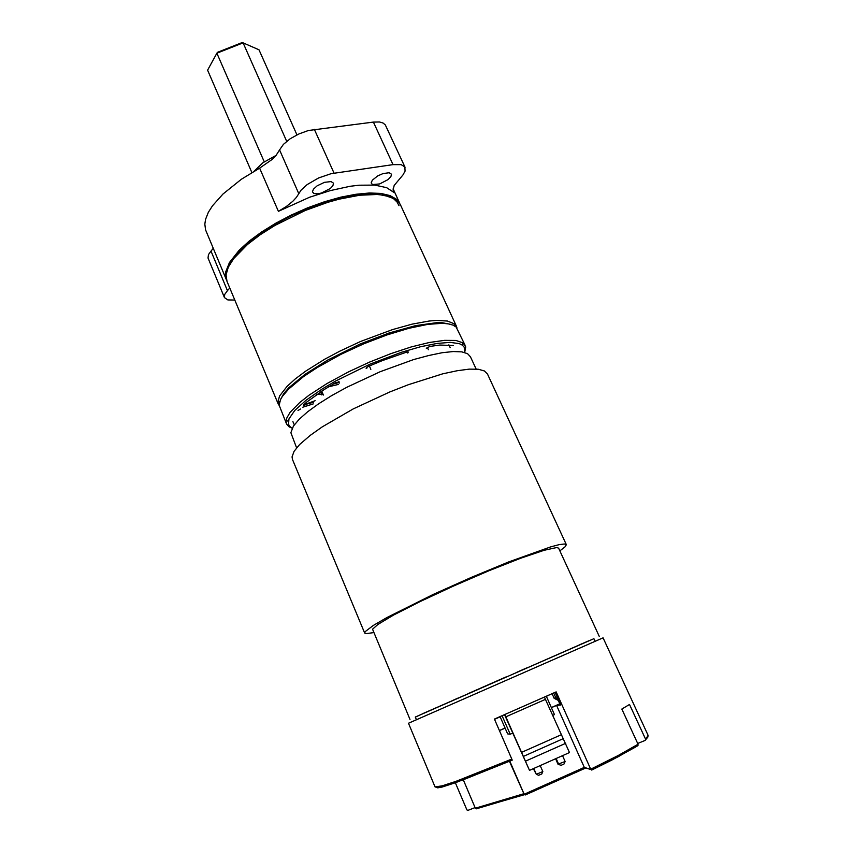 <?xml version="1.0" encoding="UTF-8"?>
<svg xmlns="http://www.w3.org/2000/svg" width="853" height="853" viewBox="0 0 853 853"><rect width="100%" height="100%" fill="white"/><g stroke="black" fill="none" stroke-linecap="round" stroke-linejoin="round"><path stroke-width="1.28" d="M416.435 719.783L415.294 717.074L416.243 716.616L589.199 640.646M511.757 759.031L512.173 760.098L463.03 779.813L442.707 786.541L437.226 787.543L435.051 786.892L442.27 785.88L456.28 781.199L511.757 759.031L494.452 719.111L556.103 691.932L590.702 769.246L618.094 755.534L638.001 744.274L637.735 745.703L634.643 747.591L611.004 760.535M509.795 761.1L524.137 794.218L584.252 767.401L585.286 768.148L525.587 794.783M551.401 707.702L556.572 705.41L584.252 767.401L592.035 769.843M524.456 794.676L475.995 808.783L475.334 808.175L523.561 793.812L525.192 794.953M509.454 761.249L524.318 794.527L476.134 808.825M637.639 743.485L645.231 740.447L648.024 735.339L647.832 737.131L645.593 739.722M455.331 782.574L466.9 809.913L467.966 810.329L475.068 807.535M512.173 760.098L455.758 782.617L442.259 786.967L437.664 787.863L436.64 787.17M638.001 744.274L621.869 709.099L629.557 704.471L645.476 739.05M435.051 786.892L408.512 723.28L603.082 637.873L648.024 735.339M415.326 717.149L422.203 713.94M434.667 708.395L433.495 708.918M416.019 716.723L415.443 716.989M458.04 698.074L452.527 700.505M422.949 713.566L593.933 638.705M585.115 642.405L580.594 644.367M526.546 667.974L516.982 672.164M505.722 677.101L467.945 693.713M410.016 719.388L372.59 629.151L377.964 624.343L393.468 615.152L420.134 601.536L453.593 585.958L488.854 570.785L520.543 558.288L544.118 550.249L556.742 547.519L558.598 548.18L599.19 636.338M364.7 633.033L292.483 459.426L292.057 456.845L294.104 451.376L299.627 444.562L310.279 435.318L322.285 426.831L353.291 408.886L389.81 391.932L408.406 384.65L442.707 373.87L457.155 370.724L469.129 369.189L478.288 369.285L484.429 370.927L487.458 374.009L566.275 544.491M373.742 632.574L365.798 633.662L364.668 632.809L365.308 631.529L373.283 625.441L387.049 617.433L433.463 594.328L471.57 577.268L508.708 561.914L550.707 546.901L559.131 544.683L564.366 543.958L566.36 544.672L564.899 547.04L559.845 550.878M464.608 352.492L464.267 347.278L462.283 345.124L459.319 343.674L450.181 342.394L437.056 343.407L420.518 346.734L401.411 352.268L370.341 364.06L335.336 381.206L322.242 388.957L306.003 400.26L294.733 410.474L288.996 418.951L288.538 424.304L289.636 426.276L292.174 428.185L289.05 426.788L286.811 424.41L286.118 421.521L286.853 418.002L290.073 412.468L299.67 402.584L309.063 395.206L327.051 383.498L348.61 371.78L369.53 362.077L390.802 353.664L411.157 347.011L429.411 342.501L444.594 340.315L455.96 340.496L463.083 342.938L465.706 346.99L464.65 352.502M304.34 404.141L304.841 405.335L303.401 405.036L307.016 401.838L324.481 389.352L335.624 382.698L339.259 381.888M366.054 368.187L368.133 366.481L382.368 360.574L406.732 352.108L408.214 351.916L408.097 352.673L407.745 351.894M426.276 348.216L429.912 346.425L439.924 345.049L453.22 345.561M298.049 410.453L300.437 409.035M321.89 394.875L320.611 391.868L321.912 394.928L320.163 394.235L316.356 394.758M305.779 404.066L315.13 400.739M280.882 398.905L283.772 393.713L288.794 387.806L304.82 374.414L327.616 360.083L359.955 344.122L389.032 332.958L415.635 325.579L436.875 322.679L442.376 322.743L450.704 324.364L442.376 322.743L436.875 322.679L415.635 325.579L389.032 332.958L359.955 344.122L327.616 360.083L304.82 374.414L288.794 387.806L283.772 393.713L280.882 398.905M465.13 345.23L456.099 327.008L452.986 325.121L448.55 323.884L442.846 323.33L427.875 324.364L408.875 328.266L387.049 334.866L363.879 343.748L341.019 354.304L317.071 367.6L303.657 376.514L288.602 389.043L282.396 396.378L280.509 399.641L279.187 405.228L286.533 423.802M229.201 265.39L232.688 259.387L240.855 249.716L248.138 242.988L261.519 232.837L282.993 219.935L293.912 214.487L316.58 205.115L338.95 198.322L359.401 194.569L368.464 193.898L376.546 194.036L389.341 196.627L393.883 199.016L397.125 202.054L399.044 205.69M456.334 326.113L400.739 205.392L398.511 201.905L394.992 199.016L384.181 195.252L377.015 194.473L359.614 195.252L339.036 199.186L327.968 202.289L305.235 210.51L274.997 225.416L260.154 234.799L247.509 244.459L233.669 258.598L228.263 267.256L226.066 274.933L227.026 281.383L278.419 404.397M279.251 405.879L277.95 401.774L279.603 396.016L286.981 386.398L295.085 379.063L305.513 371.236L324.886 359.134L339.686 351.233L360.712 341.456L392.561 329.546L412.127 324.119L429.027 321.048L436.192 320.429L447.537 321.027L454.542 323.927L456.941 327.883M400.249 204.357L396.41 199.122L389.96 195.54L380.886 193.46L369.413 193.002L355.904 194.239L340.784 197.16L324.598 201.692L307.954 207.684L291.481 214.924L275.807 223.123L261.53 231.973L249.161 241.122L239.128 250.238L229.446 262.489L225.661 272.096L225.501 276.287L226.706 280.541M313.424 189.185L312.422 191.797L313.861 193.514L317.913 193.812L321.506 193.023L330.282 188.492L332.915 185.741L333.534 183.192L331.071 181.561L324.481 182.361L317.145 185.847L313.424 189.185M372.324 180.196L371.13 182.905L372.462 184.536L379.649 183.96L388.072 179.588L390.941 176.614L391.527 174.257L389.235 172.754L383.04 173.596L377.655 175.963L372.324 180.196M229.777 287.973L227.452 290.649L210.968 251.113L213.218 248.33M393.137 190.23L394.267 192.682L393.084 189.654L394.214 185.389L402.925 174.929L405.09 171.154L404.855 166.953L401.091 164.64L393.009 164.576L331.113 173.735L318.585 177.936L307.165 184.557L301.109 190.091L296.364 197.406L292.75 201.34L286.277 206.533L278.387 211.341L259.621 168.169L241.431 179.247L222.932 194.036L212.472 205.765L208.377 212.301L205.573 219.285L204.805 224.094L205.552 229.83L226.333 279.709M259.621 168.169L272.32 159.34L276.212 155.267L279.539 149.947L298.763 193.62M405.036 167.263L385.353 125.007L383.136 123.067L379.5 122.022L373.347 122.086L308.349 130.52L298.945 133.889L290.212 138.74L283.431 144.37L279.539 149.947M210.968 251.113L208.484 254.578L207.993 258.001L224.424 297.58L227.9 299.904L234.831 300.064M227.452 290.649L224.627 294.477L224.424 297.58M394.267 192.682L386.644 187.692L374.776 185.112L359.156 185.218L350.178 186.306L330.506 190.528L309.522 197.299L278.387 211.341M276.148 155.331L262.884 162.731L254.077 171.282M500.221 716.883L494.527 719.282M549.684 694.811L546.368 696.4M610.865 760.599L592.163 769.875M296.599 447.91L290.841 432.663L293.421 426.063L299.147 419.249L307.496 411.882L318.478 403.906L331.742 395.579L346.84 387.209L380.257 371.652L413.684 359.593L428.803 355.445L442.131 352.758L453.22 351.575L461.761 351.894L467.529 353.664L470.451 356.767L476.134 369.104M305.662 404.333L308.285 403.448M308.935 403.256L313.488 402.147M313.254 403.927L302.847 407.201M591.694 770.003L618.169 756.675L638.044 745.255M313.36 402.275L305.619 404.407M499.378 730.488L505.051 727.982M551.326 707.542L560.176 703.64M505.115 728.142L499.453 730.648M555.132 692.369L560.773 704.973L556.572 705.41M475.334 808.175L463.296 779.706M542.807 771.485L541.73 773.948L538.68 775.302L536.366 774.353L542.807 771.485L540.216 765.578M533.37 768.628L536.366 774.353L533.786 768.436M561.007 765.365L557.99 764.171L565.155 761.548L564.046 764.011L561.007 765.365L558.726 764.405L556.124 758.509M562.543 755.651L565.155 761.548M555.591 758.743L557.99 764.171M544.459 697.146L569.527 752.538L529.5 770.344L504.549 714.729M529.5 770.344L504.912 714.579M502.118 715.784L510.169 734.262L512.6 733.185M546.325 696.315L554.493 714.654L552.861 715.379M510.169 734.262L507.599 733.868L500.125 716.659M565.795 743.294L525.715 761.089M563.662 738.506L523.614 756.28M561.434 734.636L521.556 752.325M545.685 699.236L506.032 716.723M558.886 700.74L554.13 698.266L555.783 697.605L558.001 698.767M555.783 697.605L553.725 692.999M554.13 698.266L552.104 693.734M407.723 353.025L407.254 351.98M305.896 402.787L306.12 403.33M264.27 161.761L216.929 53.195L207.61 70.159L251.902 172.562M296.929 134.838L259.035 49.762L243.105 42.831L216.929 53.195L217.419 52.342L241.921 42.65L243.105 42.831L286.715 141.342M585.723 768.031L525.661 794.825M338.524 384.34L328.48 386.878M333.736 383.765L338.566 382.549M321.73 391.132L323.394 395.024M293.997 424.197L292.888 421.553M450.171 347.651L448.902 344.879M366.395 367.568L366.747 368.368M314.32 129.347L334.035 173.202M393.009 164.576L373.347 122.086M595.138 641.339L593.912 638.662M559.813 703.8L558.31 700.441M584.38 767.625L590.83 769.47M524.2 794.346L523.625 793.94M288.346 421.307L286.203 420.401M338.481 382.666L333.459 383.925M338.641 381.717L339.249 383.125M427.385 347.438L428.451 349.783M369.306 365.969L370.82 369.402M462.283 345.124L463.083 342.938M279.624 401.934L277.971 401.251M453.945 325.569L454.542 323.927M399.78 203.313L393.116 188.844"/></g></svg>
